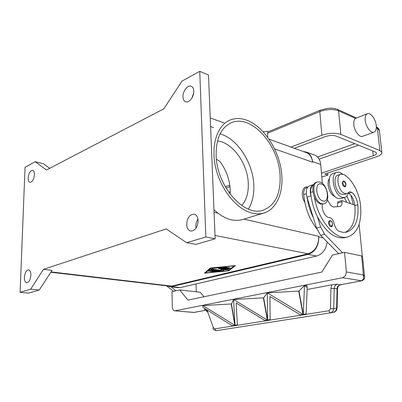 <?xml version="1.0" encoding="UTF-8"?>
<svg xmlns="http://www.w3.org/2000/svg" width="402" height="402" viewBox="0 0 402 402"><rect width="100%" height="100%" fill="white"/><g stroke="black" fill="none" stroke-linecap="round" stroke-linejoin="round"><path stroke-width="0.6" d="M226.014 188.025L229.979 186.598M230.24 191.704L228.728 192.241M303.394 151.549L306.344 152.067C309.902 153.569 311.957 156.745 312.5 161.589L312.55 162.162C312.002 157.308 309.942 154.127 306.379 152.624L306.173 152.549M322.354 183.402L320.706 164.458C320.148 159.674 318.093 156.529 314.535 155.031L314.329 154.956M50.843 272.249L169.78 286.209L171.644 286.103L308.108 253.773C315.188 251.19 318.736 245.366 318.756 236.301L318.806 236.909C318.791 245.979 315.238 251.803 308.158 254.381L171.654 286.611L169.8 286.711L167.745 285.968M169.935 286.726L178.327 287.706L180.186 287.611L316.605 256.034C322.51 254.17 326.027 249.506 327.168 242.044M229.793 185.101L225.266 186.739M43.451 269.34L166.197 228.919L186.659 242.718L205.834 237.004L199.754 71.35L182.026 81.083L163.76 108.872L46.471 169.976L35.17 161.725L25.05 167.282L20.1 292.329L30.668 289.179L43.451 269.34L52.069 270.37L39.26 290.003L30.668 289.179M210.241 268.054L235.466 265.571L228.718 270.817L204.437 273.164L210.241 268.054M204.718 272.913L205.578 272.832M228.1 270.652L228.708 270.596L235.115 265.606M210.899 267.988L205.578 272.883L228.024 270.712L234.22 265.878L210.965 267.983M210.97 268.164L205.578 272.883M182.965 96.817C182.629 91.189 187.779 84.571 191.267 86.279C192.809 86.998 193.648 88.621 193.789 91.148C194.151 96.812 188.98 103.399 185.548 101.756C183.955 101.043 183.096 99.394 182.965 96.817M186.654 224.447C187.216 217.708 189.759 214.291 194.287 214.191C196.618 214.934 197.91 217.105 198.161 220.698C197.618 227.431 195.101 230.879 190.613 231.034C188.206 230.301 186.89 228.105 186.654 224.447M28.175 177.945C28.768 173.111 30.271 170.554 32.683 170.277C33.874 170.699 34.451 172.162 34.431 174.669C33.838 179.513 32.341 182.081 29.939 182.367C28.733 181.945 28.145 180.473 28.175 177.945M24.391 277.32C24.884 272.682 26.281 270.189 28.592 269.837C30.11 270.255 30.869 272.043 30.864 275.209C30.381 279.852 28.989 282.36 26.688 282.727C25.145 282.304 24.376 280.506 24.391 277.32M197.98 219.02C196.538 221.165 195.834 223.602 195.874 226.331L196.081 228.11M205.834 237.004L215.14 238.788L208.497 75.023L199.754 71.35M186.659 242.718L195.945 244.381L215.14 238.788M211.166 269.837L219.944 271.189L212.633 271.822L217.457 271.224L214.889 270.847L211.965 271.561L210.507 271.511L213.658 270.667L211.065 270.285L210.04 271.169L208.367 271.204L209.743 269.978L211.166 269.837M230.326 267.928L229.105 268.224L223.306 267.275L224.783 267.079L230.326 267.928M220.914 267.456L229.301 268.737L228.09 269.028L220.065 267.812L211.558 268.425L220.914 267.456M221.577 270.451L220.829 269.636L225.16 269.581L218.613 268.596L219.814 268.3L228.487 269.672L222.919 269.948L223.708 270.827L222.271 271.013L210.633 269.229L212.085 269.038L221.577 270.451L221.025 269.636M208.502 271.059L210.035 270.943L211.055 270.064L213.658 270.667M210.723 271.385L214.879 270.621L217.457 271.224M212.849 271.692L219.718 271.099M223.512 267.144L230.356 267.938M211.769 268.295L220.055 267.581L229.331 268.742M210.844 269.099L222.261 270.792L223.597 270.697M222.919 269.948L228.261 269.576M218.562 268.36L225.16 269.581M20.1 292.329L28.612 293.103L39.26 290.003M35.17 161.725L43.28 163.674L49.697 168.292M193.658 93.224L191.86 98.173M244.009 219.11L242.436 219.592C238.708 220.542 234.924 220.597 231.09 219.763C226.803 218.778 222.432 216.593 217.984 213.196L213.964 209.799M304.786 202.216C300.314 195.608 302.394 185.307 307.706 187.106M247.039 120.298C241.26 118.138 235.808 117.972 230.673 119.811C217.492 124.519 210.482 144.901 215.643 167.378C220.703 189.85 237.004 209.653 252.295 213.15C256.2 214.075 259.883 214.085 263.34 213.176C277.762 209.311 284.837 189.533 280.923 168.262C277.078 146.981 262.833 126.308 247.039 120.298M230.15 194.196L230.195 189.347C229.537 179.006 226.065 169.679 219.773 161.358L216.412 159.282M217.462 141.007C232.497 142.383 247.516 163.383 248.265 182.915C248.702 192.427 246.542 199.965 241.783 205.528M280.063 175.262C280.857 194.055 275.063 205.749 262.672 210.346C244.089 216.939 216.643 186.041 216.125 155.398C216.01 137.976 221.281 127.007 231.934 122.484C251.953 114.389 278.787 145.504 280.063 175.262M220.05 133.871C237.301 138.574 252.798 162.458 253.783 184.488C254.295 194.221 252.491 202.422 248.371 209.095M196.03 283.943L196.282 291.807M166.544 285.827L173.553 291.324M176.111 290.736L173.267 291.289M175.825 290.706L171.116 286.867M316.801 228.849C309.369 219.206 305.002 207.794 303.711 194.603C303.53 191.744 304.098 189.623 305.409 188.242L307.771 187.086M346.891 202.377L344.318 197.563M335.062 196.523L334.253 196.186C329.273 193.935 326.112 182.357 329.439 178.578M338.71 253.657L320.62 235.326L316.565 228.135L313.379 217.839C310.249 211.427 308.158 204.673 307.113 197.578L306.972 197.121C305.51 191.126 306.399 187.357 309.635 185.824L313.595 184.538C310.369 186.076 309.495 189.855 310.967 195.88L310.661 192.412C310.475 189.528 311.027 187.397 312.329 186.01L313.525 185.227M350.856 195.221L353.338 204.663M350.438 203.638L346.775 196.156M344.69 197.452L340.77 198.613L338.308 198.523C329.926 196.653 325.55 174.915 333.218 173.518L337.097 172.242C329.454 173.624 333.866 195.462 342.233 197.357L344.69 197.452C346.474 196.94 347.71 195.432 348.403 192.935L348.268 192.865M342.67 174.126L339.861 172.378L337.097 172.242M322.469 204.191C321.168 209.517 325.469 217.834 329.338 217.527C331.58 217.874 333.178 219.859 334.122 223.487C335.122 227.627 336.901 230.296 339.454 231.492L343.117 232.351L346.574 232.135C355.177 229.07 358.936 219.944 357.85 204.769C357.107 199.261 355.072 195.111 351.745 192.312L349.665 191.749L346.846 193.684L343.886 194.573L341.087 194.126C334.961 191.347 332.534 176.066 338.017 175.086L340.956 174.131L343.921 174.634C352.072 179.076 359.358 192.779 360.564 205.583C361.84 222.984 357.529 233.441 347.629 236.959C335.499 240.471 318.153 220.507 314.444 197.332M346.846 193.684L344.052 193.231C337.936 190.437 335.484 175.101 340.956 174.131M329.685 220.633C331.293 220.663 332.263 221.798 332.61 224.04C332.308 226.2 331.876 227.1 331.308 226.733C329.916 226.693 329.012 225.512 328.59 223.19C328.519 221.763 328.881 220.909 329.685 220.633L330.233 220.643M344.911 186.739L344.846 186.759C343.524 186.724 342.645 185.568 342.208 183.292L343.112 181.006C344.479 180.805 345.429 181.91 345.956 184.317C345.74 186.232 345.368 187.046 344.846 186.759M324.027 203.794L321.826 203.734C314.309 202.166 310.6 183.201 317.515 181.935L319.957 182.026C327.449 183.905 330.977 202.538 324.027 203.794L320.811 204.035C313.289 202.472 309.59 183.528 316.51 182.267L317.228 182.031M322.836 200.94C315.801 199.291 314.309 181.332 321.374 184.031C328.253 185.814 329.831 203.301 322.836 200.94M347.629 236.959L344.589 237.703C334.75 239.054 325.69 232.054 317.409 216.708C314.269 210.256 312.168 203.467 311.108 196.342M345.298 232.346C352.745 228.351 355.946 219.437 354.891 205.603L354.845 205.201C354.036 199.874 352.021 195.869 348.8 193.196L348.403 192.935M313.379 217.839L307.113 197.578M206.115 310.168L194.206 312.419L174.508 310.806L173.156 309.982L172.342 307.344L171.996 291.676L179.704 289.917L187.945 300.118L321.876 272.048L332.429 255.089L344.534 252.33L361.654 255.953L363.699 278.807L361.363 280.827L340.615 284.747L337.062 284.199L331.881 284.777L330.926 288.405L330.464 308.671L328.952 310.721L214.914 328.866L213.321 327.58L207.568 311.439L207.115 311.917M362.509 256.451L361.654 255.953M344.534 252.33L346.373 271.943L345.489 275.682L342.71 277.707L361.684 280.812M337.298 206.718L337.911 201.744L341.846 200.588L341.951 201.744C342.117 204.392 341.464 205.985 339.997 206.517L332.972 206.99L330.871 205.502L327.394 199.96M354.845 205.201L341.846 200.588M313.902 184.468L313.595 184.538M362.308 256.174L359.097 224.366M338.429 253.597L342.765 252.732M317.409 216.708L320.61 227.055L324.67 234.286L342.484 252.672M179.704 289.917L200.216 292.254L203.99 296.756M206.146 310.203L193.684 312.439L174.508 310.806M175.001 310.786L342.71 277.707M205.442 308.947L204.397 309.475L204.95 309.455C205.668 309.434 206.387 310.249 207.105 311.892M202.97 307.424L202.774 305.58L234.813 325.268L234.868 325.59L232.607 325.952L202.97 307.424L202.774 305.58L231.467 303.957L233.577 299.515L267.32 320.072L267.38 320.414L264.903 320.806L264.843 320.469L236.14 302.972L237.396 325.188L235.11 325.55L231.467 303.957M233.577 299.515L263.672 297.807L267.335 292.872L302.987 314.374L303.053 314.731L300.324 315.163L300.259 314.811L269.938 296.51L270.144 319.972L267.647 320.369L263.672 297.807M267.335 292.872L298.987 291.058L304.46 285.566L307.239 287.531L306.852 285.47L304.5 285.556M307.148 289.5L331.881 284.777M339.187 285.536L337.916 286.088L337.414 286.867L337.072 288.882L336.625 308.198L335.765 310.927L333.791 312.233L330.967 312.771M330.71 312.816L216.638 330.63L330.891 312.786L332.871 311.475L333.73 308.731L334.203 288.465L334.951 285.641L337.062 284.199M337.549 288.701L330.926 288.405M216.633 330.63L215.567 330.218L214.914 328.866M337.102 308.022L336.585 310.073C336.529 310.56 334.429 312.485 333.786 312.233L330.735 312.811L329.67 312.309L328.952 310.721M267.586 320.032L270.084 319.63L270.144 319.972L267.647 320.369L267.586 320.032L267.315 292.877M307.239 287.531L306.093 314.248L303.344 314.686L298.987 291.058M303.279 314.329L306.028 313.892L306.093 314.248L303.344 314.686L303.279 314.329L304.485 285.561M263.411 297.857L267.38 320.414L264.898 320.806L264.843 320.469L267.32 320.072M298.701 291.113L303.053 314.731L300.324 315.163L300.259 314.811L302.987 314.374M231.23 304.002L234.874 325.59L232.602 325.952L232.552 325.63L234.813 325.268M233.562 299.52L235.059 325.228L237.341 324.866L237.396 325.188L235.11 325.55L235.059 325.228M364.564 276.822L363.574 275.008L346.373 271.943M338.022 286.561L337.414 286.867M320.319 110.138L268.149 131.826L267.516 133.253L267.782 137.348M268.415 131.72L267.39 131.338L263.119 131.68M373.905 132.203L362.498 136.343C359.348 137.61 354.308 130.941 353.8 124.726C353.539 121.645 354.092 119.55 355.463 118.439L367.493 113.676C365.669 114.454 364.905 116.691 365.207 120.379C365.755 126.67 370.795 133.459 373.905 132.203C375.785 131.414 376.553 129.148 376.227 125.414C375.654 119.173 370.654 112.389 367.493 113.676M327.731 173.021L327.911 175.056L324.781 174.001L376.166 156.906C380.111 155.529 382.016 154.021 381.87 152.373L379.875 150.564L340.856 134.419C335.293 132.665 328.977 132.936 321.901 135.243L291.008 147.077M327.911 175.056L321.801 177.071M294.455 148.323L325.313 136.605C329.409 135.278 333.077 135.117 336.303 136.127L375.423 152.072L376.609 153.137C376.699 154.087 375.599 154.966 373.317 155.77L321.459 173.146M230.195 193.382L229.391 193.171M320.706 164.458L312.5 161.589M323.123 237.894L318.806 236.909M316.605 256.034L308.158 254.381M180.186 287.611L171.654 286.611M51.069 271.903L171.644 286.103M215.005 235.451L308.108 253.773M243.919 219.145L318.756 236.301M274.666 148.946L312.55 162.162M210.588 126.59L213.527 127.615M214.065 212.296L217.984 213.196M306.299 193.789L303.711 194.603M332.509 223.979C331.74 226.994 330.67 226.723 329.308 223.16C329.268 221.633 329.725 220.919 330.685 221.015C331.665 221.422 332.273 222.412 332.509 223.979M345.866 184.247C345.177 186.995 344.182 186.669 342.891 183.262C342.841 181.84 343.263 181.207 344.152 181.367L345.866 184.247M312.862 191.719L310.661 192.412M351.745 192.312L348.8 193.196M357.85 204.769L354.891 205.603M338.017 202.889L341.951 201.744M306.972 197.121L310.967 195.88M320.62 235.326L324.67 234.286M316.565 228.135L320.61 227.055M204.397 309.475L205.316 309.555M362.498 256.381L364.544 276.606C364.9 278.561 363.926 279.968 361.619 280.827L340.615 284.747L339.725 285.249M337.107 307.982L333.73 308.731L330.464 308.671M216.547 330.64C212.723 329.962 213.341 328.534 212.854 328.032L213.321 327.58M207.568 311.439L206.718 309.731M356.428 117.972L337.745 109.485C331.58 107.55 330.997 108.339 327.841 108.339L320.379 110.113L319.806 111.595C326.791 109.143 333.042 108.872 338.559 110.786L355.463 118.439M337.745 109.485L338.559 110.786L340.856 134.419M376.357 127.037L379.387 130.6M379.875 150.564L377.362 128.349L376.292 127.866M267.516 133.253L319.806 111.595L321.901 135.243M354.84 143.68L317.55 157.011M319.133 159.127L358.524 145.182M373.317 155.77L372.79 150.996M314.535 155.031L306.344 152.067M210.236 117.932L223.939 122.876M269.059 139.157L306.379 152.624M242.436 219.592L263.34 213.176M340.881 284.747L339.203 285.531L337.992 286.631L337.549 288.726L337.102 308.007M194.427 312.414L193.684 312.439M381.87 152.373L379.357 130.313C379.011 128.821 378.071 127.751 376.543 127.107L376.322 127.007"/></g></svg>
